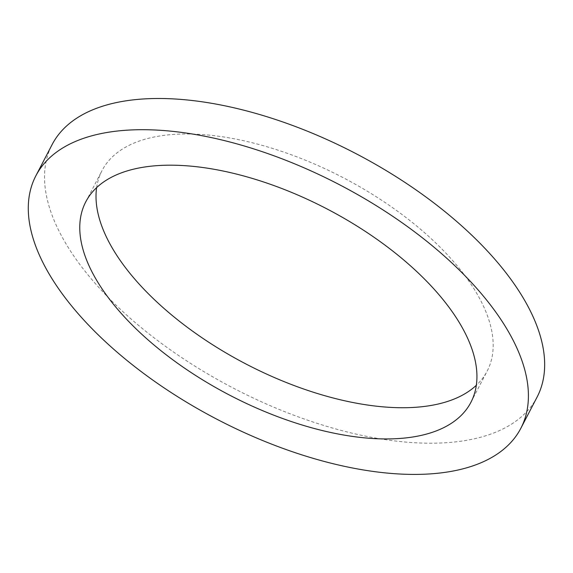 <?xml version="1.0" encoding="UTF-8"?>
<svg xmlns="http://www.w3.org/2000/svg" width="573" height="573" viewBox="0 0 573 573"><rect width="100%" height="100%" fill="white"/><g stroke="black" fill="none" stroke-linecap="round" stroke-linejoin="round"><path stroke-width="0.43" stroke-dasharray="2.87 2.15" d="M96.622 187.622A217.095 105.074 27.5 0 1 102.03 170.604A217.095 105.074 27.5 0 1 343.112 177.651A217.095 105.074 27.5 0 1 487.165 371.096A217.095 105.074 27.5 0 1 476.328 385.285M537.087 397.089A273.385 132.313 27.5 0 1 434.09 443.187A273.385 132.313 27.5 0 1 150.742 335.241A273.385 132.313 27.5 0 1 52.1 144.618M470.92 402.303L487.165 371.096M85.785 201.811L102.03 170.604"/><path stroke-width="0.86" d="M476.328 385.285A217.095 105.074 27.5 0 1 405.369 407.711A217.095 105.074 27.5 0 1 194.405 332.469A217.095 105.074 27.5 0 1 96.622 187.622M389.124 438.918A217.095 105.074 27.5 0 1 164.114 353.19A217.095 105.074 27.5 0 1 85.785 201.811A217.095 105.074 27.5 0 1 326.868 208.859A217.095 105.074 27.5 0 1 470.92 402.303A217.095 105.074 27.5 0 1 389.124 438.918M35.855 175.825L52.1 144.618A273.385 132.313 27.5 0 1 355.69 153.492A273.385 132.313 27.5 0 1 537.087 397.089L520.843 428.289A273.385 132.313 27.5 0 1 417.846 474.394A273.385 132.313 27.5 0 1 134.497 366.448A273.385 132.313 27.5 0 1 35.855 175.825A273.385 132.313 27.5 0 1 339.445 184.699A273.385 132.313 27.5 0 1 520.843 428.289"/></g></svg>
